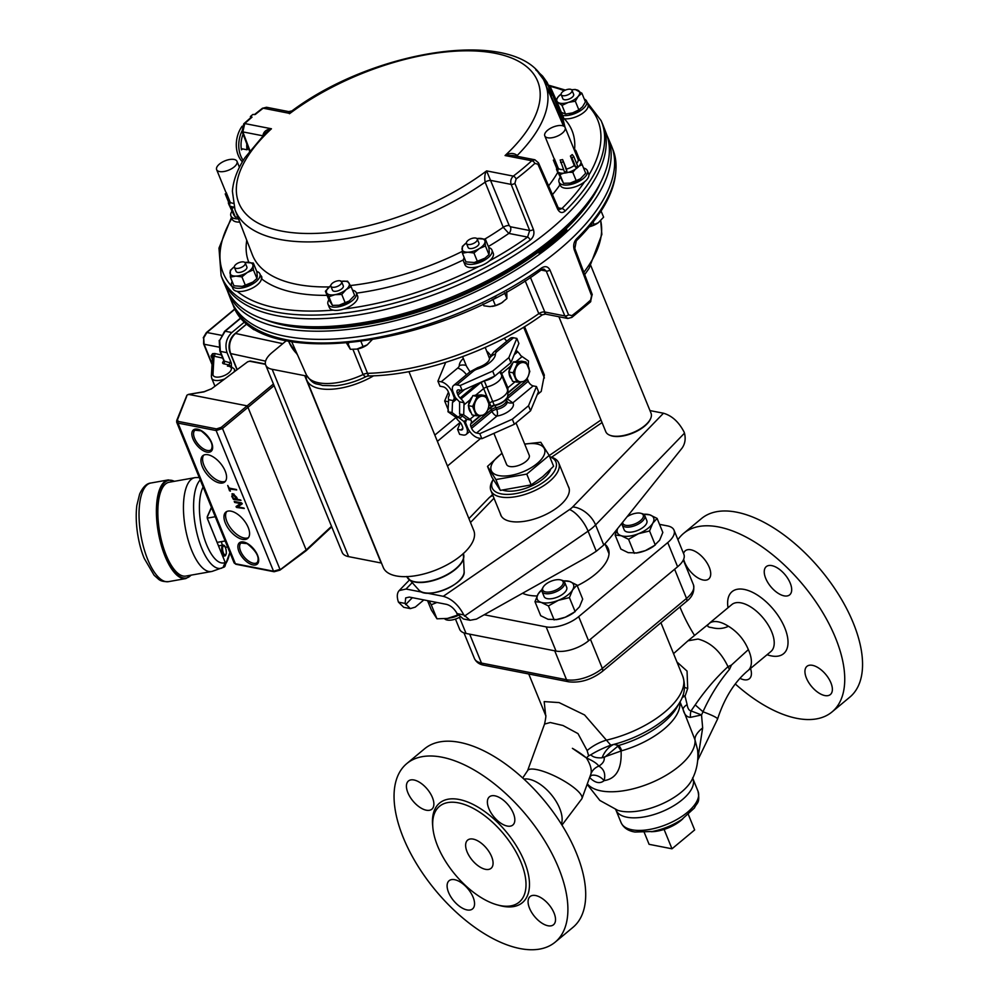 <?xml version="1.0" encoding="UTF-8"?>
<svg xmlns="http://www.w3.org/2000/svg" width="999" height="999" viewBox="0 0 999 999"><rect width="100%" height="100%" fill="white"/><g stroke="black" fill="none" stroke-linecap="round" stroke-linejoin="round"><path stroke-width="1.5" d="M564.91 127.123L550.986 95.742L548.401 86.089L538.061 72.265M556.805 109.366L555.856 108.242M550.986 95.742L564.035 126.311M565.034 127.323L562.961 119.018M551.436 95.579L549.887 88.649L547.077 82.318L542.569 76.049L535.814 69.893M563.711 118.394L557.055 101.998L563.424 117.42L563.711 118.394L562.687 119.256L548.851 85.889M560.926 94.243L558.241 96.716A12.225 5.569 157.8 0 0 558.304 102.597L562.025 105.395L568.306 102.41L575.312 101.211L578.234 96.316L581.893 93.219L575.199 89.423L571.653 89.81A12.225 5.569 157.8 0 1 578.184 90.422A12.225 5.569 157.8 0 1 578.234 96.316A12.225 5.569 157.8 0 1 568.306 102.41A12.225 5.569 157.8 0 1 558.304 102.597L557.067 102.01L550.774 87.862L549.974 88.524M222.677 553.446A5.495 2.085 79.9 0 0 224.975 555.894A5.495 2.085 79.9 0 0 225.549 555.519L226.361 553.359C226.099 548.426 225.212 545.716 223.726 545.217A5.495 2.085 79.9 0 0 223.039 545.067A5.495 2.085 79.9 0 0 222.677 553.446M221.491 541.608A5.495 2.085 79.9 0 0 222.352 545.017A5.495 2.085 79.9 0 0 222.415 545.179M223.039 545.067L218.594 545.866A5.495 2.085 79.9 0 0 218.506 545.879M199.251 477.497L195.816 477.584A47.652 18.094 79.9 0 0 194.78 477.684A47.652 18.094 79.9 0 0 191.658 550.274A47.652 18.094 79.9 0 0 211.463 571.528A47.652 18.094 79.9 0 0 212.475 571.266L223.689 567.245C225.15 566.87 225.649 565.222 225.187 562.325L207.567 519.055A1.961 0.737 -100.1 0 1 207.38 516.396L211.426 507.33M194.78 477.684L169.181 482.242A47.652 18.094 79.9 0 0 166.046 554.832A47.652 18.094 79.9 0 0 185.864 576.073L211.463 571.528M222.989 567.557L225.175 562.487A41.346 15.697 79.9 0 1 203.609 536.063A41.346 15.697 79.9 0 1 203.122 486.988M217.095 542.395L225.15 540.958M207.355 518.131L215.26 516.72M236.139 506.481L240.447 503.571L234.653 502.435L234.241 501.436L241.596 502.872L242.17 503.858L237.912 506.78L244.268 508.491L236.701 507.48L236.139 506.481M230.332 490.946L229.52 490.784L227.722 485.464L229.121 487.987L236.688 489.935L229.533 488.998L230.394 491.133M242.532 539.36A17.108 8.679 -129.7 0 0 247.715 538.411A17.108 8.679 -129.7 0 0 246.204 523.538A17.108 8.679 -129.7 0 0 231.031 511.163A17.108 8.679 -129.7 0 0 225.836 512.1A17.108 8.679 -129.7 0 0 227.347 526.985A17.108 8.679 -129.7 0 0 242.532 539.36M219.518 482.954A17.108 8.679 -129.7 0 0 224.7 482.005A17.108 8.679 -129.7 0 0 223.189 467.132A17.108 8.679 -129.7 0 0 208.004 454.757A17.108 8.679 -129.7 0 0 202.822 455.706A17.108 8.679 -129.7 0 0 204.333 470.579A17.108 8.679 -129.7 0 0 219.518 482.954M233.416 499.413L231.768 496.316L232.992 493.781L236.676 497.277L237.5 499.288L240.971 500.437L233.416 499.413L234.228 498.751L233.604 498.164M231.88 493.956L232.992 493.781M305.756 550.786L306.169 549.937L247.802 406.918L246.578 405.744L188.524 394.38L187.088 395.08L189.261 394.243M274.101 385.626L222.502 428.496L216.146 430.557L177.984 423.089L176.748 421.141M234.203 561.9L235.389 563.748L273.551 571.216L279.982 569.368L222.502 428.496L221.266 427.335L273.439 384.003M186.713 396.278L177.422 419.955A1.224 0.962 -158 0 0 176.736 420.479L176.673 422.19L234.116 562.924L235.964 564.273L274.126 571.74A1.224 0.899 101.1 0 1 273.551 571.216L216.146 430.557A1.224 0.899 101.1 0 1 216.521 428.908L221.266 427.335M211.139 389.073L247.727 361.738L211.626 388.723L203.971 391.87L188.524 394.38M306.119 550.724L331.743 526.873M234.653 502.435L235.452 501.773L241.246 502.897L240.447 503.571M242.27 503.683L237.912 506.78M243.981 508.066L237.512 506.805L236.701 507.48M237.512 506.805L236.089 506.893M232.392 495.791L231.768 496.316M232.43 495.242L232.38 493.743M240.697 500.012L234.228 498.751M233.878 494.08L232.655 494.905L233.404 494.78L232.592 496.478L233.416 498.489L236.688 499.125L233.404 494.78L234.103 494.205M229.782 488.786L229.483 488.061M236.401 489.51L230.344 488.324L229.533 488.998M203.721 455.132A17.108 8.679 -129.7 0 0 206.493 470.092A17.108 8.679 -129.7 0 0 221.141 481.605A17.108 8.679 -129.7 0 0 225.424 481.243M226.736 511.525A17.108 8.679 -129.7 0 0 229.52 526.498A17.108 8.679 -129.7 0 0 244.156 538.011A17.108 8.679 -129.7 0 0 248.451 537.649M219.693 340.484L224.563 331.343A1.961 0.987 50.3 0 1 225.125 331.231L219.693 340.484L220.342 351.386L224.313 361.114L231.331 363.161L231.381 366.621M235.065 309.066L206.893 332.505L203.709 337.887L204.108 344.255L212.075 363.798M235.277 333.778L235.439 333.441C229.832 339.061 228.234 345.779 230.657 353.596L237.175 369.568M235.165 371.054L234.328 369.018L228.846 364.91A1.961 1.449 102.1 0 0 229.508 362.225M212.587 353.683L214.698 353.496A1.961 1.461 -77.4 0 1 214.023 356.181L211.026 355.969L212.587 353.683A1.961 1.698 -121.7 0 1 212.887 355.719A2.448 2.123 3.3 0 0 212.475 356.78L211.376 376.223A2.448 2.123 3.3 0 1 212.987 374.35A9.778 4.458 -22.2 0 0 226.348 374.538A9.778 4.458 -22.2 0 0 227.422 366.096L228.846 364.91L223.651 363.798A1.961 1.449 102.1 0 0 224.313 361.114A1.961 0.887 -22.2 0 1 223.826 360.776L219.855 351.061A1.961 0.887 -22.2 0 0 220.342 351.386L227.06 352.684C224.663 344.88 226.249 338.162 231.843 332.53L245.017 321.578M230.419 365.984L227.422 366.096M231.331 363.161L227.06 352.684M234.653 334.028A3.621 1.836 -129.7 0 0 234.603 333.978A13.711 10.027 101.1 0 0 230.132 352.834L237.013 369.692M234.603 333.978L247.215 323.489M286.351 340.684L271.978 352.635A24.438 11.126 -22.2 0 0 265.709 365.072A24.438 11.126 -22.2 0 0 272.153 369.293L304.695 375.661A4.883 2.223 157.8 0 1 305.981 376.511A4.883 2.223 157.8 0 1 306.056 376.835A48.876 22.265 -22.2 0 0 306.805 380.119A48.876 22.265 -22.2 0 0 373.601 375.811M455.956 417.52L434.827 435.089M524.587 326.648L544.355 375.1L541.221 391.433L537.2 394.767M447.452 466.034L480.631 438.449M437.387 441.358L460.189 422.39M306.805 380.119L383.266 567.457A48.876 22.265 -22.2 0 0 436.925 569.605A48.876 22.265 -22.2 0 0 473.776 530.519L408.928 371.628M265.709 365.072L342.17 552.41A24.438 11.126 -22.2 0 0 348.601 556.63L381.156 562.999A4.883 2.223 157.8 0 1 381.481 563.086M583.578 168.069A15.272 6.956 157.8 0 1 587.35 170.654A15.272 6.956 157.8 0 1 579.944 180.856A15.272 6.956 157.8 0 1 563.086 184.84A15.272 6.956 157.8 0 1 559.065 182.205A15.272 6.956 157.8 0 1 559.952 177.71M579.12 166.109L582.155 164.573L585.701 173.239L580.357 178.833A12.225 5.569 157.8 0 1 580.319 178.858A12.225 5.569 157.8 0 1 570.292 183.054A12.225 5.569 157.8 0 1 569.83 183.129A12.225 5.569 157.8 0 1 569.83 183.142L563.498 183.304L557.342 171.328M587.35 170.654L588.673 173.876A15.272 6.956 157.8 0 1 588.911 174.987A15.272 6.956 157.8 0 1 584.565 181.806A15.272 6.956 157.8 0 1 564.41 188.062A15.272 6.956 157.8 0 1 560.389 185.427L559.065 182.205M558.853 115.21L558.916 114.311A15.884 7.23 -22.2 0 0 558.891 115.31M559.627 183.579A15.884 7.23 -22.2 0 0 559.677 185.252A174.5 79.483 157.8 0 1 552.459 194.643M584.278 99.063A15.272 6.956 157.8 0 1 586.663 101.224L587.974 104.445A15.272 6.956 157.8 0 1 588.211 105.807A15.272 6.956 157.8 0 1 579.133 115.422A15.272 6.956 157.8 0 1 563.486 118.581M488.786 247.565A15.272 6.956 157.8 0 1 491.933 250A15.272 6.956 157.8 0 1 477.872 263.137A15.272 6.956 157.8 0 1 463.648 261.538A15.272 6.956 157.8 0 1 464.198 257.605M485.364 239.161L476.973 238.574A12.225 5.569 157.8 0 1 479.22 238.374A12.225 5.569 157.8 0 1 485.027 241.658L485.364 239.161L488.898 247.839L489.298 252.135L488.973 254.645L484.952 258.167A12.225 5.569 157.8 0 1 484.902 258.192A12.225 5.569 157.8 0 1 483.603 259.053A12.225 5.569 157.8 0 1 474.413 262.475A12.225 5.569 157.8 0 1 474.338 262.487M491.933 250L493.256 253.222A15.272 6.956 157.8 0 1 489.51 260.839A15.272 6.956 157.8 0 1 478.933 266.433A15.272 6.956 157.8 0 1 464.972 264.76L463.648 261.538M586.663 101.224A15.272 6.956 157.8 0 1 586.9 102.46A15.272 6.956 157.8 0 1 578.321 111.938A15.272 6.956 157.8 0 1 562.762 115.472M579.832 109.266A12.225 5.569 157.8 0 1 579.62 109.415A12.225 5.569 157.8 0 1 572.577 112.887A12.225 5.569 157.8 0 1 569.143 113.699A12.225 5.569 157.8 0 1 569.005 113.711M238.499 218.843A15.272 6.956 157.8 0 1 234.952 218.631A15.272 6.956 157.8 0 1 230.931 215.996A15.272 6.956 157.8 0 1 231.805 211.501M239.735 222.078A15.272 6.956 157.8 0 1 232.243 219.218L230.931 215.996M261.775 276.835A15.884 7.23 -22.2 0 0 260.477 275.274M256.755 271.466A15.272 6.956 157.8 0 1 259.902 273.888L261.226 277.11A15.272 6.956 157.8 0 1 253.921 287.237A15.272 6.956 157.8 0 1 237.15 291.333A15.272 6.956 157.8 0 1 232.942 288.661L231.618 285.427A15.272 6.956 157.8 0 1 231.381 284.191A15.272 6.956 157.8 0 1 232.168 281.493M352.535 290.16A15.272 6.956 157.8 0 1 356.306 292.757L357.617 295.979A15.272 6.956 157.8 0 1 343.806 309.028A15.272 6.956 157.8 0 1 333.179 310.127A15.272 6.956 157.8 0 1 329.333 307.517L328.022 304.295A15.272 6.956 157.8 0 1 328.896 299.812M259.902 273.888A15.272 6.956 157.8 0 1 248.389 286.101A15.272 6.956 157.8 0 1 231.618 285.427M253.334 263.062L244.905 262.475A12.225 5.569 157.8 0 1 247.19 262.275A12.225 5.569 157.8 0 1 252.997 265.559L253.334 263.062L256.868 271.728L257.267 276.036L256.943 278.534L252.872 282.093A12.225 5.569 157.8 0 1 252.872 282.093A12.225 5.569 157.8 0 1 251.573 282.954A12.225 5.569 157.8 0 1 242.382 286.363A12.225 5.569 157.8 0 1 242.307 286.376M356.306 292.757A15.272 6.956 157.8 0 1 348.901 302.947A15.272 6.956 157.8 0 1 332.043 306.943A15.272 6.956 157.8 0 1 328.022 304.295M341.296 281.343A12.225 5.569 157.8 0 1 348.988 283.017A12.225 5.569 157.8 0 1 346.066 289.648L351.111 286.663L354.645 295.342L349.3 300.924A12.225 5.569 157.8 0 1 349.275 300.949A12.225 5.569 157.8 0 1 339.235 305.157A12.225 5.569 157.8 0 1 338.786 305.232L332.442 305.394L328.946 299.912L325.399 291.233L326.785 293.082A12.225 5.569 157.8 0 1 329.707 286.451A12.225 5.569 157.8 0 1 330.756 285.639L325.399 291.233M459.727 617.182A11.613 5.282 157.8 0 1 444.68 618.831M458.129 615.372A11.176 5.095 157.8 0 1 450.499 617.844M237.862 217.195L235.352 217.095L233.966 215.247L229.208 205.12M228.684 202.41L228.721 203.384M230.594 206.269L231.818 208.416L234.166 207.392M228.309 202.934L228.759 204.021M231.818 208.416L235.352 217.095M334.965 294.68A12.225 5.569 157.8 0 1 326.785 293.082L328.908 296.728L334.965 294.68L341.758 294.443L346.066 289.648A12.225 5.569 157.8 0 1 334.965 294.68M330.844 286.226L332.492 290.259A5.832 2.66 -22.2 0 0 334.028 291.258A5.832 2.66 -22.2 0 0 340.459 289.735A5.832 2.66 -22.2 0 0 343.294 285.851L341.646 281.818A5.832 2.66 157.8 0 1 338.811 285.714A5.832 2.66 157.8 0 1 332.38 287.237A5.832 2.66 157.8 0 1 330.844 286.226A5.832 2.66 157.8 0 1 333.678 282.33A5.832 2.66 157.8 0 1 340.11 280.806A5.832 2.66 157.8 0 1 341.646 281.818M349.275 300.949L339.235 305.157M351.111 286.663L347.602 281.181L340.809 281.418M341.758 294.443L345.304 303.109M328.908 296.728L332.442 305.394M580.319 178.858L570.292 183.054M556.83 168.619L556.855 169.593M558.741 172.465L559.952 174.625L563.498 173.202M568.518 172.29L572.802 172.34L575.374 169.193M582.155 164.573L581.006 162.525M556.455 169.143L556.893 170.23M559.952 174.625L563.498 183.304M572.802 172.34L576.348 181.019M229.982 272.814A12.225 5.569 157.8 0 1 234.353 266.783L230.319 270.317L230.382 277.11L235.789 276.099A12.225 5.569 157.8 0 1 229.982 272.814M247.29 272.477A12.225 5.569 157.8 0 1 235.789 276.099L241.92 276.885L247.29 272.477L253.396 269.855L252.997 265.559A12.225 5.569 157.8 0 1 247.29 272.477M236.001 270.916A5.832 2.66 -22.2 0 0 236.089 271.391A5.832 2.66 -22.2 0 0 242.495 271.641A5.832 2.66 -22.2 0 0 246.89 266.983L245.242 262.949A5.832 2.66 157.8 0 1 245.342 263.424A5.832 2.66 157.8 0 1 240.359 267.807A5.832 2.66 157.8 0 1 234.453 267.357A5.832 2.66 157.8 0 1 234.353 266.883A5.832 2.66 157.8 0 1 239.323 262.512A5.832 2.66 157.8 0 1 245.242 262.949M252.922 282.055L242.245 286.388L233.928 285.789L230.382 277.11M253.396 269.855L256.943 278.534M241.92 276.885L245.467 285.564M556.156 99.9L558.241 96.716A12.225 5.569 157.8 0 1 561.113 94.106L560.764 94.356M561.201 94.693L562.837 98.714A5.832 2.66 -22.2 0 0 568.756 99.163A5.832 2.66 -22.2 0 0 573.738 94.78A5.832 2.66 -22.2 0 0 573.638 94.306L572.002 90.285A5.832 2.66 157.8 0 1 572.09 90.759A5.832 2.66 157.8 0 1 567.12 95.13A5.832 2.66 157.8 0 1 561.201 94.693A5.832 2.66 157.8 0 1 561.101 94.218A5.832 2.66 157.8 0 1 566.083 89.835A5.832 2.66 157.8 0 1 572.002 90.285M581.893 93.219L585.439 101.898L582.517 106.793L578.858 109.89L572.577 112.887L565.559 114.073L561.5 112.388M562.025 105.395L565.559 114.073M575.312 101.211L578.858 109.89M462.013 248.913A12.225 5.569 157.8 0 1 466.383 242.882L462.35 246.416L462.412 253.222L467.819 252.21A12.225 5.569 157.8 0 1 462.013 248.913M479.32 248.576A12.225 5.569 157.8 0 1 467.819 252.21L473.951 252.997L479.32 248.576L485.427 245.966L485.027 241.658A12.225 5.569 157.8 0 1 479.32 248.576M466.471 243.469L468.119 247.49A5.832 2.66 -22.2 0 0 473.551 248.102A5.832 2.66 -22.2 0 0 478.921 243.082L477.272 239.061A5.832 2.66 157.8 0 1 471.903 244.081A5.832 2.66 157.8 0 1 466.471 243.469A5.832 2.66 157.8 0 1 471.853 238.449A5.832 2.66 157.8 0 1 477.272 239.061M484.902 258.192L474.275 262.5L465.959 261.9L462.412 253.222M485.427 245.966L488.973 254.645M473.951 252.997L477.497 261.676M556.942 168.918L556.93 168.993A12.825 5.844 -22.2 0 0 560.439 173.027A12.825 5.844 -22.2 0 0 576.123 168.694A12.825 5.844 -22.2 0 0 579.632 159.728L579.57 159.69M562.25 125.649A11.001 5.007 -22.2 0 0 550.112 128.521A11.001 5.007 -22.2 0 0 544.78 135.864A11.001 5.007 -22.2 0 0 556.855 136.351A11.001 5.007 -22.2 0 0 565.147 127.56A11.001 5.007 -22.2 0 0 562.25 125.649M553.458 160.364L557.217 169.555A12.225 5.569 -22.2 0 0 557.267 169.705A12.225 5.569 -22.2 0 0 557.879 170.604L558.291 168.356L554.42 158.878A11.001 5.007 157.8 0 1 553.821 158.029A11.001 5.007 157.8 0 1 553.758 157.842M558.291 168.356A11.001 5.007 -22.2 0 0 560.576 169.393A11.001 5.007 -22.2 0 0 563.486 169.53M566.483 169.043L562.612 159.578A11.001 5.007 157.8 0 1 560.177 160.002L564.46 171.89A12.225 5.569 -22.2 0 0 566.895 171.453L566.483 169.043A11.001 5.007 -22.2 0 0 574.288 165.509L575.824 167.407A12.225 5.569 -22.2 0 0 577.597 165.934L573.738 156.468A12.225 5.569 157.8 0 1 571.952 157.942L575.824 167.407M573.738 156.468L572.202 154.558A11.001 5.007 157.8 0 1 570.417 156.031L574.288 165.509M576.598 163.474A11.001 5.007 -22.2 0 0 578.121 159.365L579.944 160.602A12.225 5.569 -22.2 0 0 579.895 160.464A12.225 5.569 -22.2 0 0 579.832 160.327M565.147 127.56L574.188 149.713A11.001 5.007 157.8 0 1 574.25 149.9L578.121 159.365M575.412 150.087A12.225 5.569 157.8 0 1 576.023 150.999A12.225 5.569 157.8 0 1 576.086 151.136L579.944 160.602M576.086 151.136L574.25 149.9M571.952 157.942L570.417 156.031M562.612 159.578L566.895 171.453M563.036 161.988A12.225 5.569 157.8 0 1 560.589 162.425M554.42 158.878L554.02 161.139L557.879 170.604M554.02 161.139A12.225 5.569 157.8 0 1 553.396 160.227A12.225 5.569 157.8 0 1 553.346 160.09M228.808 202.71L228.796 202.785A12.825 5.844 -22.2 0 0 232.292 206.818A12.825 5.844 -22.2 0 0 234.041 207.005M219.53 171.553A11.001 5.007 -22.2 0 0 231.668 168.681A11.001 5.007 -22.2 0 0 237 161.351A11.001 5.007 -22.2 0 0 224.925 160.864A11.001 5.007 -22.2 0 0 216.633 169.655A11.001 5.007 -22.2 0 0 219.53 171.553M225.612 191.633A11.001 5.007 157.8 0 0 225.687 191.82A11.001 5.007 157.8 0 0 226.286 192.67L230.145 202.148A11.001 5.007 -22.2 0 0 232.442 203.184A11.001 5.007 -22.2 0 0 233.104 203.284M225.324 194.156L229.071 203.346A12.225 5.569 -22.2 0 0 229.133 203.496A12.225 5.569 -22.2 0 0 229.745 204.395L230.145 202.148M226.286 192.67L225.874 194.93L229.745 204.395M225.874 194.93A12.225 5.569 157.8 0 1 225.262 194.018A12.225 5.569 157.8 0 1 225.212 193.881M432.155 601.548A19.555 8.904 -22.2 0 0 433.191 601.748M457.892 614.997L447.115 618.543A19.555 8.904 -22.2 0 0 447.852 618.418A19.555 8.904 -22.2 0 0 457.979 615.134M447.852 618.418L436.975 618.806L431.368 610.027L427.547 600.649M429.083 600.948L431.243 604.77L436.913 602.484M457.542 615.147L456.343 612.212M436.975 618.806L431.243 604.77M242.395 161.826A24.438 17.87 -78.9 0 1 238.262 155.382A24.438 17.87 -78.9 0 1 242.133 126.199M243.244 160.414A24.438 17.87 -78.9 0 1 240.722 155.869A24.438 17.87 -78.9 0 1 241.97 131.094M242.595 148.913L241.471 149.838L242.095 148.814L247.003 149.775A21.379 15.634 -78.9 0 1 246.815 143.968M242.095 148.814L241.471 149.838A21.379 15.634 -78.9 0 1 243.119 134.141M247.003 149.775L248.539 148.501M558.878 316.733L605.781 431.68A24.438 11.126 -22.2 0 0 609.69 435.177A24.438 11.126 -22.2 0 0 612.225 435.901A24.438 11.126 -22.2 0 0 634.515 431.93A24.438 11.126 -22.2 0 0 650.686 418.444A24.438 11.126 -22.2 0 0 651.036 413.211L590.809 265.622M650.524 418.793A23.826 10.852 157.8 0 1 650.386 419.143A23.826 10.852 157.8 0 1 634.615 432.292A23.826 10.852 157.8 0 1 612.874 436.176A23.826 10.852 157.8 0 1 610.401 435.464A23.826 10.852 157.8 0 1 610.052 435.314M427.847 593.106A24.575 11.189 -22.2 0 0 459.852 580.032M422.352 592.22L406.031 589.023L399.163 590.596C396.953 593.081 396.715 596.927 398.451 602.135L405.119 603.433L405.681 597.914L409.315 597.077L446.578 604.37C450.774 605.556 454.295 608.628 457.142 613.623L463.811 614.922C458.541 604.957 451.698 598.763 443.281 596.316L426.823 593.094M649.962 410.589L663.473 413.224C671.89 415.671 678.733 421.878 683.99 431.843L684.49 433.166L595.579 524.937L603.783 545.029L596.278 551.261L588.086 531.168A35.44 16.134 -22.2 0 0 595.579 524.937A20.779 12.837 44.1 0 0 572.677 506.955A14.66 6.681 157.8 0 1 569.567 509.54L443.281 596.316M568.156 486.051A36.738 16.733 157.8 0 1 568.768 487.25A36.738 16.733 157.8 0 1 559.34 505.944A36.738 16.733 157.8 0 1 524.587 521.291A36.738 16.733 157.8 0 1 500.736 515.009A36.738 16.733 157.8 0 1 500.337 513.736M463.811 614.922L470.029 620.279L476.448 619.105L582.23 559.802A250.749 201.361 111.4 0 0 596.278 551.261M684.49 433.166C685.876 438.861 685.052 443.868 682.005 448.189L613.274 533.99A250.749 160.702 -86.9 0 1 603.783 545.029M405.119 603.433L410.352 608.603L403.721 607.305L398.451 602.135M470.029 620.279L463.399 618.98L457.142 613.623M410.352 608.603L415.259 607.13L423.838 599.924M607.604 136.813L611.051 144.805A205.282 93.506 157.8 0 1 611.688 146.353A205.282 93.506 157.8 0 1 558.703 250.025A205.282 93.506 157.8 0 1 365.322 335.676A205.282 93.506 157.8 0 1 231.556 301.473A205.282 93.506 157.8 0 1 230.931 299.925L227.797 291.808A205.12 93.419 -22.2 0 0 453.321 301.573A205.12 93.419 -22.2 0 0 607.604 136.813A205.12 93.419 -22.2 0 0 606.967 135.389M613.111 150.05C622.065 177.085 609.777 207.355 576.273 240.871L574.837 248.476L592.17 294.38L590.471 301.935A2.935 1.636 -132.3 0 0 590.609 300.075L591.57 295.704L574.238 249.8C573.076 245.617 573.801 242.008 576.423 238.998A205.207 93.469 -22.2 0 0 613.111 150.05L611.688 146.353M541.62 267.932A2.935 1.199 54.5 0 1 541.608 269.693C436.451 348.064 255.806 371.291 233.129 305.107A205.207 93.469 -22.2 0 0 541.62 267.932C545.254 265.746 548.026 266.433 549.949 269.992L568.568 314.822L571.89 315.647A204.058 92.944 -22.2 0 0 581.58 307.929A204.058 92.944 -22.2 0 0 590.609 300.075M576.273 240.871A2.935 1.748 -134.6 0 0 576.423 238.998M227.26 290.347A205.12 93.419 -22.2 0 0 227.797 291.808M565.996 228.971A200.399 91.271 -22.2 0 0 600.474 182.805M284.403 324.375A200.399 91.271 -22.2 0 0 537.25 251.623L538.898 251.948A202.847 92.383 -22.2 0 0 566.421 229.058L564.772 228.734A200.399 91.271 -22.2 0 0 589.959 199.675M284.44 324.388A200.399 91.271 -22.2 0 0 551.735 240.322A200.399 91.271 -22.2 0 0 589.934 199.713M483.116 303.958L483.878 305.806L490.01 306.593L495.417 305.582L501.523 302.972A12.225 5.569 157.8 0 1 492.332 306.381A12.225 5.569 157.8 0 1 492.257 306.393M249.338 325.162L250.037 326.86L253.746 329.658L257.767 330.594M346.603 343.194L350.374 349.313L357.167 349.076A12.225 5.569 157.8 0 1 356.705 349.151L367.232 344.842L372.565 339.26M603.296 125.799L606.43 133.928A205.12 93.419 157.8 0 1 451.511 297.14A205.12 93.419 157.8 0 1 226.623 288.923L223.177 280.931A205.282 93.506 -22.2 0 0 356.943 315.122A205.282 93.506 -22.2 0 0 550.324 229.483A205.282 93.506 -22.2 0 0 603.296 125.799A205.282 93.506 -22.2 0 0 602.672 124.251L601.098 120.617A205.207 93.469 157.8 0 1 565.047 211.114C562.15 213.449 559.702 212.824 557.692 209.241L537.899 164.186L534.84 163.411A204.058 92.944 157.8 0 1 525.811 171.266A204.058 92.944 157.8 0 1 516.121 178.983L514.897 183.304L533.404 229.445C534.652 233.641 533.603 237.175 530.244 240.047A205.207 93.469 157.8 0 1 221.116 275.687L222.54 279.383A205.282 93.506 -22.2 0 0 223.177 280.931M489.51 260.839A202.273 92.133 -22.2 0 0 527.572 237.088A2.935 1.199 54.5 0 1 530.244 240.047M262.874 135.814C263.436 131.731 266.296 129.383 271.453 128.771L265.996 132.517L245.017 157.58C237.487 169.106 233.279 180.32 232.392 191.221L234.99 209.74L252.272 254.595A168.394 76.698 -22.2 0 0 329.171 286.925M533.404 229.445A2.935 1.274 -21.9 0 1 529.682 230.532L527.572 237.088L508.816 233.416L503.234 227.26L485.139 182.155C484.34 177.285 484.84 173.526 486.613 170.891L509.215 225.599L510.427 226.761L529.682 230.532L511.163 184.403C510.202 181.169 510.926 178.409 513.324 176.111A2.935 1.336 52.6 0 1 516.121 178.983M327.085 295.342A174.5 79.483 157.8 0 1 261.938 279.108L261.726 276.723L260.327 274.925M250.899 117.695A2.935 1.486 50.3 0 1 251.149 117.333L243.756 123.801A2.935 1.636 47.7 0 1 244.743 123.551L271.453 128.771A161.351 73.489 -22.2 0 0 281.368 231.031A161.351 73.489 -22.2 0 0 486.613 170.891L513.324 176.111A201.124 91.608 -22.2 0 0 531.78 160.764L534.915 159.79L512.724 155.444L505.069 155.544C509.752 152.81 513.811 152.785 517.22 155.469L517.632 156.406M516.645 156.219A4.883 2.21 156.3 0 1 517.22 155.469A167.457 76.274 157.8 0 0 545.054 83.204C523.788 26.136 377.048 47.278 291.945 110.901L289.897 113.436C288.536 110.901 288.374 111.001 289.423 113.736M484.89 239.048A168.394 76.698 -22.2 0 0 503.234 227.26A4.883 2.123 158.2 0 1 509.215 225.599M488.361 246.503A174.5 79.483 157.8 0 0 508.816 233.416A4.883 3.571 101.1 0 0 510.427 226.761M234.99 209.74A167.457 76.274 157.8 0 0 485.139 182.155A4.883 2.123 158.2 0 1 491.146 180.482L511.163 184.403A2.935 1.274 -21.9 0 0 514.897 183.304M559.565 183.429L559.677 185.252M559.54 116.808L560.264 117.47M563.136 118.869L564.647 119.143A174.5 79.483 157.8 0 1 574.575 149.525M291.945 110.901L288.711 111.601L266.521 107.268L263.199 108.204A201.124 91.608 -22.2 0 0 255.282 114.473L252.822 114.485A204.058 92.944 -22.2 0 0 250.549 116.384L252.035 117.158A201.124 91.608 -22.2 0 0 244.743 123.551L242.844 131.893L249.912 150.612M251.149 117.333A2.935 1.486 50.3 0 1 252.035 117.158M534.915 159.79L538.473 162.8A2.935 1.324 156.3 0 1 537.899 164.186M538.473 162.8L558.266 207.867L559.677 209.403L561.875 208.566A202.273 92.133 -22.2 0 0 584.565 181.806M254.395 114.623L262.4 108.292A2.935 1.336 52.6 0 1 263.199 108.204L289.897 113.436A161.351 73.489 -22.2 0 1 495.154 53.284A161.351 73.489 -22.2 0 1 505.069 155.544L531.78 160.764A2.935 1.636 47.7 0 1 534.84 163.411M565.047 211.114A2.935 1.748 -134.6 0 0 561.875 208.566L558.266 207.854A2.935 1.324 156.3 0 1 557.692 209.241M598.251 222.752A12.225 5.569 157.8 0 1 598.239 222.765A12.225 5.569 157.8 0 1 589.385 226.736M367.232 344.842L367.195 344.867A12.225 5.569 157.8 0 1 367.195 344.867A12.225 5.569 157.8 0 1 357.167 349.076M502.822 302.11L502.872 302.073A12.225 5.569 157.8 0 1 502.822 302.11A12.225 5.569 157.8 0 1 501.523 302.972L506.893 298.551L506.793 291.671M588.211 226.973L598.276 222.74L603.621 217.158L601.073 211.039M593.119 222.128L594.268 224.925M361.001 341.583L363.224 347.028M348.851 342.982L347.864 343.156L350.374 349.313M256.393 329.82L256.731 330.657M504.582 292.894L506.893 298.551M496.391 297.302L492.907 299.438L495.417 305.582M492.907 299.438L492.232 299.45M265.085 319.68A200.399 91.271 -22.2 0 0 537.662 252.635L537.25 251.623M537.662 252.635L539.31 252.959L538.898 251.948M539.31 252.959A202.847 92.383 -22.2 0 0 566.833 230.07L566.421 229.058M530.407 277.36L544.805 312A4.883 2.323 -22.6 0 0 538.811 313.661L525.137 280.756M590.471 301.935L571.828 317.432L567.707 318.469L564.835 315.921L546.228 271.079L543.856 269.031L541.608 269.693M357.692 348.963L367.557 373.401C368.793 376.261 368.881 376.773 367.844 374.925M542.295 314.835C494.13 350.112 422.44 375.387 368.544 375.961L365.072 376.698L363.049 374.475A6.106 2.922 158.1 0 1 367.532 373.351A167.457 76.274 -22.2 0 0 538.811 313.661L542.295 314.835L545.516 314.123L567.707 318.469M568.568 314.822A2.935 1.399 -22.5 0 1 564.835 315.921L544.805 312C545.866 314.735 545.704 314.835 544.33 312.3M571.828 317.432A2.935 1.336 -127.4 0 0 571.89 315.647M487.5 466.408L491.908 477.222L500.324 490.397L531.168 484.902L542.794 476.585L553.608 466.258L549.188 455.432L526.76 474.088L495.904 479.57L487.5 466.408L501.985 453.171M549.188 455.432L540.784 442.27L524.662 444.056M502.097 453.434A28.721 13.074 -22.2 0 0 498.663 456.019A28.721 13.074 -22.2 0 0 498.851 475.599A28.721 13.074 -22.2 0 0 537.1 463.548A28.721 13.074 -22.2 0 0 543.956 447.952A28.721 13.074 -22.2 0 0 524.725 444.205M550.574 469.418A28.721 13.074 157.8 0 1 543.281 478.696A28.721 13.074 157.8 0 1 502.984 490.222M500.324 490.397L495.904 479.57M531.168 484.902L526.76 474.088M516.021 422.889L529.195 455.169A12.225 5.569 157.8 0 1 523.264 463.324A12.225 5.569 157.8 0 1 509.79 466.508A12.225 5.569 157.8 0 1 506.568 464.398L493.893 433.354M493.219 479.433L492.457 480.756A36.626 16.683 -22.2 0 0 490.909 490.596A36.626 16.683 -22.2 0 0 514.672 496.865A36.626 16.683 -22.2 0 0 549.325 481.555A36.626 16.683 -22.2 0 0 558.716 462.924A36.626 16.683 -22.2 0 0 550.724 456.968L549.7 456.693M493.231 479.458A34.416 15.672 -22.2 0 0 507.217 494.418A34.416 15.672 -22.2 0 0 547.09 479.445A34.416 15.672 -22.2 0 0 549.725 456.755M497.115 351.423A11.001 5.582 -129.7 0 0 493.793 352.035L510.227 338.361A11.001 5.582 -129.7 0 1 513.561 337.762L497.115 351.423A6.106 2.785 157.8 0 0 495.454 354.008A19.555 8.904 157.8 0 1 477.322 369.081A11.001 1.636 -107.8 0 1 477.672 367.669C482.692 365.946 486.288 363.786 488.474 361.188A12.225 5.569 -22.2 0 0 489.498 358.454L485.227 347.427M462.599 356.655L466.558 366.371L469.992 371.815L453.558 385.489A11.001 5.582 50.3 0 1 456.893 384.877L460.164 385.514L492.669 371.091L494.717 376.123L462.212 390.547L458.941 389.91A4.883 2.485 -129.7 0 0 457.467 390.184A4.883 2.485 -129.7 0 0 457.317 393.294L458.004 394.98A4.883 2.485 -129.7 0 0 460.127 398.014L461.076 398.926A8.554 4.346 50.3 0 1 464.048 402.722L463.698 414.835L471.166 420.167A8.554 4.346 50.3 0 1 471.041 423.351L470.729 424.001A4.883 2.485 -129.7 0 0 470.929 426.66L471.615 428.346A4.883 2.485 -129.7 0 0 476.535 433.017L479.807 433.653L512.312 419.23L514.373 424.263L530.556 410.801L538.523 391.583L536.475 386.538L533.204 385.901A4.883 2.485 50.3 0 1 528.284 381.231L527.597 379.545A4.883 2.485 50.3 0 1 527.235 378.234M506.518 398.326L512.799 402.859C509.74 403.346 507.792 402.897 506.968 401.523L506.218 398.913M460.352 422.577L457.567 429.308L460.839 429.945A4.883 2.485 -129.7 0 0 462.312 429.67A4.883 2.485 -129.7 0 0 462.462 426.561L461.775 424.875A4.883 2.485 -129.7 0 0 459.652 421.84L458.691 420.929A8.554 4.346 50.3 0 1 455.731 417.145L447.989 411.763L448.613 399.7A8.554 4.346 50.3 0 1 448.726 396.516L449.051 395.854A4.883 2.485 -129.7 0 0 448.838 393.194L448.151 391.508A4.883 2.485 -129.7 0 0 443.244 386.838L439.972 386.201L437.912 381.156L445.679 362.412M514.373 424.263L481.868 438.698L478.596 438.049A11.001 5.582 50.3 0 1 467.532 427.547L465.484 422.527L466.67 419.28L459.602 414.036L459.602 401.948L455.282 397.515L453.221 392.495A11.001 5.582 50.3 0 1 453.558 385.489M477.709 395.142L477.797 395.154A9.778 7.155 101.1 0 0 477.709 395.142A9.778 7.155 101.1 0 0 475.761 395.129A9.778 7.155 101.1 0 0 474.637 395.429M472.24 396.94A9.778 7.155 101.1 0 0 470.017 399.9A9.778 7.155 101.1 0 0 468.606 404.895M468.581 406.368A9.778 7.155 101.1 0 0 471.266 412.937M518.194 361.488L518.281 361.501A9.778 7.155 101.1 0 0 518.194 361.488A9.778 7.155 101.1 0 0 516.233 361.463A9.778 7.155 101.1 0 0 515.109 361.775M528.246 366.183L528.459 360.976L520.716 355.594A8.554 4.346 -129.7 0 0 517.744 351.81L516.795 350.899A4.883 2.485 50.3 0 1 516.096 350.162M512.712 363.286A9.778 7.155 101.1 0 0 510.489 366.246A9.778 7.155 101.1 0 0 509.09 371.241M509.053 372.714A9.778 7.155 101.1 0 0 511.738 379.283M466.67 419.28L471.166 420.167M492.669 371.091L508.853 357.63L516.833 338.399L518.881 343.431L510.914 362.662L494.717 376.123M500.611 371.228L507.892 387.762L508.004 391.608M513.561 337.762L516.833 338.399M508.853 357.63L510.914 362.662M481.068 382.192L481.106 382.28A4.883 1.823 -25.8 0 0 484.278 380.844L494.243 405.269A4.883 4.733 -8.3 0 0 491.071 406.693L481.106 382.28L461.076 398.926M536.475 386.538L528.508 405.769L512.312 419.23M528.508 405.769L530.556 410.801M460.164 385.514L462.212 390.547M459.552 401.835L464.048 402.722M481.868 438.698L479.807 433.653M459.602 414.036L463.698 414.835M475.761 395.129L483.416 388.761A4.883 2.223 -22.2 0 1 487.312 386.863A13.437 6.119 -22.2 0 0 501.486 374.8A13.437 6.119 -22.2 0 0 501.386 374.588L499.637 372.04M489.011 403.446L489.31 403.209A4.883 2.223 -22.2 0 1 493.206 401.311A13.437 6.119 -22.2 0 0 507.38 389.248C508.191 394.867 507.942 397.827 506.63 398.126A10.939 4.983 -22.2 0 1 494.243 405.269L487.787 409.815M487.649 410.139A9.778 7.155 101.1 0 0 488.036 400.474A9.778 7.155 101.1 0 0 481.955 396.178A9.778 7.155 101.1 0 0 475.474 401.573A9.778 7.155 101.1 0 0 475.087 411.238A9.778 7.155 101.1 0 0 481.168 415.522A9.778 7.155 101.1 0 0 487.649 410.139L484.777 415.047L476.398 415.771L472.602 406.468L477.185 396.441L485.551 395.704L489.348 405.007L487.649 410.139M477.185 396.441L472.852 395.592L481.231 394.855L485.551 395.704M472.852 395.592L468.281 405.631L472.602 406.468M468.281 405.631L472.077 414.935L476.398 415.771M528.121 376.486A9.778 7.155 101.1 0 0 528.508 366.808A9.778 7.155 101.1 0 0 522.427 362.525A9.778 7.155 101.1 0 0 515.946 367.919A9.778 7.155 101.1 0 0 515.559 377.585A9.778 7.155 101.1 0 0 521.64 381.868A9.778 7.155 101.1 0 0 528.121 376.486L525.249 381.393L516.87 382.118L513.074 372.814L517.657 362.774L526.023 362.05L529.832 371.353L528.121 376.486M517.657 362.774L513.336 361.938L521.703 361.201L526.023 362.05M513.336 361.938L508.753 371.965L513.074 372.814M508.753 371.965L512.549 381.281L516.87 382.118M437.912 381.156L441.183 381.805A11.001 5.582 50.3 0 1 452.247 392.307L454.345 397.989L452.485 402.547L452.085 412.562L463.973 421.578L466.545 427.36A11.001 5.582 50.3 0 1 466.221 434.378A11.001 5.582 50.3 0 1 462.887 434.977L459.615 434.34L457.567 429.308M506.705 341.283A11.001 5.582 -129.7 0 0 504.07 338.299M453.109 400.574L448.613 399.7M460.227 418.019L455.731 417.145M452.085 412.562L447.989 411.763M448.389 401.735L444.655 400.999L448.426 392.157M448.451 410.302L444.655 400.999M572.402 748.326L586.388 757.916L572.402 748.326A30.544 8.054 -151.9 0 1 586.351 757.941M545.479 714.36C544.905 716.046 547.202 711.837 544.542 724.075L527.522 770.866A30.544 7.73 27.4 0 1 527.622 770.629A30.544 7.73 27.4 0 1 536.575 769.567A30.544 7.73 27.4 0 1 575.199 788.673A30.544 7.73 27.4 0 1 581.98 798.488A30.544 7.73 27.4 0 1 581.88 798.725L561.962 825.112M589.585 777.597L589.997 777.871C595.329 783.054 600.037 783.978 604.133 780.631C616.258 778.745 621.902 768.855 621.078 750.986L621.753 750.749A12.225 2.547 74.1 0 0 618.718 745.454L604.133 757.692C604.67 760.751 602.897 763.561 598.826 766.121C597.127 763.561 592.981 760.826 586.388 757.916C590.484 764.472 591.982 769.817 590.896 773.95L590.746 774.387M544.542 724.075L550.274 722.514L563.011 725.511L577.996 733.616L587.137 750.574L588.636 755.831L590.846 754.794C595.916 751.56 602.559 748.338 610.764 745.154L584.565 714.947L559.078 702.584L544.18 701.598L545.616 715.084M622.714 522.202A11.001 5.007 -22.2 0 0 636.363 523.251A11.001 5.007 -22.2 0 0 640.846 513.299L642.12 513.648A12.225 5.569 157.8 0 1 644.78 515.634L646.84 520.666A12.225 5.569 157.8 0 1 639.198 529.745A12.225 5.569 157.8 0 1 624.213 529.907L622.152 524.862A12.225 5.569 157.8 0 1 622.077 523.001M644.78 515.634A12.225 5.569 157.8 0 1 637.137 524.7A12.225 5.569 157.8 0 1 622.152 524.862M640.846 513.299A11.001 5.007 -22.2 0 0 629.757 515.234A11.001 5.007 -22.2 0 0 627.047 516.795M542.532 589.098L538.174 593.943A19.555 8.904 -22.2 0 0 541.121 602.36A19.555 8.904 -22.2 0 0 558.329 600.337A19.555 8.904 -22.2 0 0 572.602 589.897A19.555 8.904 -22.2 0 0 569.655 581.48L563.311 580.819M541.92 589.685A19.555 8.904 -22.2 0 0 538.174 593.943L534.989 601.673L541.121 602.36L548.426 605.931L558.329 600.337L569.418 597.614L572.602 589.897L576.96 585.052L569.655 581.48A19.555 8.904 -22.2 0 0 563.436 580.906M576.96 585.052L582.692 599.1L579.507 606.818L573.663 612.724A19.555 8.904 157.8 0 1 565.234 617.257A19.555 8.904 157.8 0 1 556.88 619.567L548.026 619.28L540.721 615.709L534.989 601.673M569.418 597.614L575.149 611.663L565.234 617.257L555.819 619.73M560.701 579.932L561.975 580.282A12.225 5.569 157.8 0 1 564.647 582.267L566.695 587.3A12.225 5.569 157.8 0 1 559.053 596.378A12.225 5.569 157.8 0 1 544.068 596.54L542.02 591.508A12.225 5.569 157.8 0 1 542.532 588.211L543.206 587.075A11.001 5.007 -22.2 0 0 545.491 591.908A11.001 5.007 -22.2 0 0 556.231 589.885A11.001 5.007 -22.2 0 0 560.701 579.932A11.001 5.007 -22.2 0 0 549.612 581.868A11.001 5.007 -22.2 0 0 543.206 587.075M554.158 619.967L548.426 605.931M617.732 528.421A19.555 8.904 -22.2 0 0 621.253 535.726A19.555 8.904 -22.2 0 0 638.473 533.703A19.555 8.904 -22.2 0 0 652.734 523.264A19.555 8.904 -22.2 0 0 649.8 514.847L643.443 514.185M617.619 528.558L615.122 535.027L621.253 535.726L628.571 539.298L638.473 533.703L649.55 530.981L652.734 523.264L657.105 518.419L649.8 514.847A19.555 8.904 -22.2 0 0 643.581 514.26M657.105 518.419L662.837 532.455L659.64 540.184L653.808 546.091A19.555 8.904 157.8 0 1 645.379 550.624A19.555 8.904 157.8 0 1 637.025 552.934L628.159 552.647L620.854 549.075L615.122 535.027M649.55 530.981L655.282 545.029L645.379 550.624L635.963 553.096M634.29 553.334L628.571 539.298M677.609 566.758L667.744 542.582A24.438 11.126 -22.2 0 0 674.013 530.144L683.878 554.32A24.438 11.126 157.8 0 1 677.609 566.758L588.561 640.796A24.438 11.126 157.8 0 1 556.018 651.061L466.046 633.453A24.438 11.126 157.8 0 1 459.615 629.233L455.469 619.08M556.018 651.061L546.153 626.885A24.438 11.126 -22.2 0 0 578.696 616.633L588.561 640.796M674.013 530.144A24.438 11.126 -22.2 0 0 667.582 525.924L659.515 524.35M546.153 626.885L484.19 614.76M667.744 542.582L578.696 616.633M605.244 544.492A50.1 22.815 157.8 0 1 608.266 548.676A50.1 22.815 157.8 0 1 577.235 585.714M537.1 595.966A50.1 22.815 157.8 0 1 528.696 595.204A50.1 22.815 157.8 0 1 522.527 593.269M485.514 869.33A18.332 9.303 -129.7 0 0 491.071 868.318A18.332 9.303 -129.7 0 0 489.448 852.372A18.332 9.303 -129.7 0 0 473.189 839.11A18.332 9.303 -129.7 0 0 467.632 840.122A18.332 9.303 -129.7 0 0 469.255 856.068A18.332 9.303 -129.7 0 0 485.514 869.33M458.391 802.846A62.325 31.631 -129.7 0 0 439.51 806.305A62.325 31.631 -129.7 0 0 437.637 846.053A62.325 31.631 -129.7 0 0 477.435 895.166A62.325 31.631 -129.7 0 0 519.193 902.134A62.325 31.631 -129.7 0 0 513.686 847.951A62.325 31.631 -129.7 0 0 458.391 802.846M441.92 757.192A116.084 58.929 -129.7 0 0 406.755 763.611A116.084 58.929 -129.7 0 0 417.008 864.56A116.084 58.929 -129.7 0 0 520.017 948.551A116.084 58.929 -129.7 0 0 555.194 942.132A116.084 58.929 -129.7 0 0 544.942 841.183A116.084 58.929 -129.7 0 0 441.92 757.192M513.374 813.336A18.332 9.303 50.3 0 1 512.824 825.037A18.332 9.303 50.3 0 1 500.536 822.989A18.332 9.303 50.3 0 1 488.836 808.541A18.332 9.303 50.3 0 1 489.385 796.852A18.332 9.303 50.3 0 1 501.673 798.9A18.332 9.303 50.3 0 1 513.374 813.336M473.101 897.202A18.332 9.303 50.3 0 1 472.552 908.903A18.332 9.303 50.3 0 1 460.264 906.842A18.332 9.303 50.3 0 1 448.563 892.407A18.332 9.303 50.3 0 1 449.113 880.706A18.332 9.303 50.3 0 1 461.401 882.766A18.332 9.303 50.3 0 1 473.101 897.202M554.07 913.049A18.332 9.303 50.3 0 1 553.521 924.737A18.332 9.303 50.3 0 1 541.233 922.689A18.332 9.303 50.3 0 1 529.532 908.253A18.332 9.303 50.3 0 1 530.082 896.553A18.332 9.303 50.3 0 1 542.357 898.601A18.332 9.303 50.3 0 1 554.07 913.049M432.417 797.502A18.332 9.303 50.3 0 1 431.868 809.19A18.332 9.303 50.3 0 1 419.58 807.142A18.332 9.303 50.3 0 1 407.879 792.694A18.332 9.303 50.3 0 1 408.429 781.006A18.332 9.303 50.3 0 1 420.704 783.054A18.332 9.303 50.3 0 1 432.417 797.502M555.194 942.132L573.001 927.322A116.084 58.929 -129.7 0 0 562.749 826.373A116.084 58.929 -129.7 0 0 459.727 742.382A116.084 58.929 -129.7 0 0 424.563 748.8L406.755 763.611M731.505 665.009L727.996 666.67C720.828 651.648 710.838 642.432 698.026 639.035L687.961 640.809L710.202 622.714C706.38 625.486 706.905 627.11 711.788 627.597C717.819 629.17 723.363 628.733 728.446 626.286L728.483 626.248C737.599 631.942 744.218 639.735 748.351 649.625L731.505 665.009L729.482 669.38A26.886 11.876 44 0 1 727.996 666.67C716.108 677.622 705.182 690.359 695.204 704.894L691.046 710.913C689.023 710.576 687.712 708.453 687.112 704.557L685.052 696.191L682.13 697.452M735.289 683.978A116.084 58.929 -129.7 0 0 796.877 718.356A116.084 58.929 -129.7 0 0 832.042 711.925A116.084 58.929 -129.7 0 0 821.79 610.988A116.084 58.929 -129.7 0 0 718.781 526.985A116.084 58.929 -129.7 0 0 683.603 533.404A116.084 58.929 -129.7 0 0 677.909 539.697M679.919 606.93A116.084 58.929 -129.7 0 0 694.492 635.389M750.511 668.481A18.332 9.303 50.3 0 1 749.412 678.696A18.332 9.303 50.3 0 1 739.972 678.333M830.918 682.841A18.332 9.303 50.3 0 1 830.369 694.542A18.332 9.303 50.3 0 1 811.5 686.388A18.332 9.303 50.3 0 1 806.93 666.358A18.332 9.303 50.3 0 1 819.217 668.406A18.332 9.303 50.3 0 1 830.918 682.841M683.566 553.571A18.332 9.303 50.3 0 1 685.277 550.799A18.332 9.303 50.3 0 1 697.564 552.847A18.332 9.303 50.3 0 1 709.265 567.295A18.332 9.303 50.3 0 1 708.716 578.983A18.332 9.303 50.3 0 1 694.917 575.811A18.332 9.303 50.3 0 1 683.678 559.215M790.234 583.141A18.332 9.303 50.3 0 1 789.685 594.83A18.332 9.303 50.3 0 1 770.803 586.688A18.332 9.303 50.3 0 1 766.245 566.645A18.332 9.303 50.3 0 1 778.533 568.693A18.332 9.303 50.3 0 1 790.234 583.141M832.042 711.925L849.849 697.115A116.084 58.929 -129.7 0 0 839.61 596.178A116.084 58.929 -129.7 0 0 736.588 512.175A116.084 58.929 -129.7 0 0 701.423 518.606L683.603 533.404M682.916 695.366A12.225 3.197 -166.9 0 0 685.052 696.191L687.699 688.473L684.527 687.387M687.699 688.473L687.05 671.078L676.935 661.962M687.112 704.557A12.225 4.008 -21.9 0 0 683.141 709.627L694.967 739.772L697.539 749.687C698.713 760.439 696.79 770.591 691.783 780.144A45.492 20.717 157.8 0 1 658.853 805.256A45.492 20.717 157.8 0 1 617.757 810.326L599.837 800.436L587.137 784.315M697.689 760.326L717.557 719.08A30.544 3.022 -162.8 0 0 708.815 714.048A30.544 3.022 -162.8 0 0 703.034 711.8L702.996 711.775C709.977 696.216 718.805 682.08 729.482 669.38M680.019 701.847L683.141 709.627C684.39 714.647 686.85 717.22 690.534 717.332L701.523 714.959L691.046 710.913A12.225 10.227 -83.7 0 0 690.534 717.332M697.777 759.178L702.659 727.921L701.523 714.959L703.034 711.8M587.325 783.803A58.654 26.711 157.8 0 0 649.999 783.266A58.654 26.711 157.8 0 0 694.967 739.772A26.886 11.588 158 0 1 702.659 727.921M702.996 711.775L695.204 704.894M692.669 777.759L692.769 778.321A14.66 13.037 164 0 0 692.769 778.333A14.66 13.037 164 0 0 693.181 779.52L693.081 779.257M590.846 754.794C592.832 757.105 596.565 758.116 602.072 757.804A24.438 17.895 -80.8 0 1 613.786 744.392A67.383 30.694 157.8 0 0 679.795 702.247A67.383 30.694 157.8 0 0 679.869 702.097L677.022 707.167A62.113 28.297 157.8 0 1 618.718 745.454L613.786 744.392A67.383 30.694 157.8 0 1 610.764 745.154M587.137 750.574A24.438 10.49 153 0 1 605.993 740.247A70.879 32.28 157.8 0 0 682.742 676.186C685.751 685.701 684.765 694.392 679.795 702.247M589.647 777.409L589.997 777.871A14.66 7.667 132.1 0 0 589.835 776.91M602.072 757.804L621.078 750.986A12.225 3.234 69.2 0 0 617.332 746.028M586.388 757.916L588.636 755.831M590.284 775.674A14.66 11.226 58 0 1 604.133 780.631C605.769 773.913 604.008 769.08 598.826 766.121A14.66 13.661 -163.9 0 0 590.896 773.95L590.846 774.1M644.268 832.479L649.088 844.317L671.99 848.8L694.655 829.944L688.348 814.497M682.879 818.755A25.986 11.838 157.8 0 1 651.148 831.705M671.99 848.8L664.085 829.42M564.647 582.267A12.225 5.569 157.8 0 1 557.005 591.333A12.225 5.569 157.8 0 1 542.02 591.508M225.537 547.964A4.52 1.711 79.9 0 0 222.939 546.665A4.52 1.711 79.9 0 0 223.364 552.834A4.52 1.711 79.9 0 0 225.961 554.145A4.52 1.711 79.9 0 0 225.537 547.964M150.936 483.004A50.1 19.018 79.9 0 0 147.652 559.315A50.1 19.018 79.9 0 0 168.481 581.655C163.674 581.818 160.277 580.931 158.304 579.008L154.083 575.212L144.306 558.516C139.323 547.015 134.49 525.262 136.826 505.444L139.648 494.006C142.919 487.012 146.678 483.354 150.936 483.004L168.307 479.907A50.1 19.018 79.9 0 0 165.022 556.231A50.1 19.018 79.9 0 0 185.851 578.558L191.346 575.099M174.326 481.318A49.613 18.831 79.9 0 0 157.605 501.361A49.613 18.831 79.9 0 0 165.584 555.881A49.613 18.831 79.9 0 0 191.021 575.162M200.237 479.92A46.191 17.532 79.9 0 0 196.94 533.379A46.191 17.532 79.9 0 0 221.716 568.131M225.524 563.998A45.642 17.32 79.9 0 0 229.795 552.347M235.964 564.273A1.224 0.899 101.1 0 1 235.389 563.748L177.984 423.089A1.224 0.899 101.1 0 1 178.359 421.441L216.521 428.908M197.577 429.195A13.899 7.055 50.3 0 1 211.551 442.47A13.899 7.055 50.3 0 1 206.93 452.11A13.899 7.055 50.3 0 1 192.944 438.836A13.899 7.055 50.3 0 1 197.577 429.195M243.619 542.007A13.899 7.055 50.3 0 1 257.592 555.282A13.899 7.055 50.3 0 1 252.959 564.922A13.899 7.055 50.3 0 1 238.986 551.635A13.899 7.055 50.3 0 1 243.619 542.007M265.472 364.323L249.675 361.238L248.064 361.688M279.583 570.204L306.169 549.937L331.518 526.323M177.422 419.955L178.359 421.441M188.836 394.318L204.171 391.695L211.626 388.723M247.727 361.738L250.299 361.064A1.224 0.899 101.1 0 0 249.675 361.238M240.597 551.136A12.675 6.431 -129.7 0 0 253.346 563.249A12.675 6.431 -129.7 0 0 257.243 562.512C259.902 557.517 256.543 551.236 247.165 543.643L241.034 543.006A12.675 6.431 -129.7 0 0 240.597 551.136M194.568 438.336A12.675 6.431 -129.7 0 0 207.317 450.449A12.675 6.431 -129.7 0 0 211.201 449.7C213.861 444.705 210.502 438.424 201.136 430.844L194.992 430.207A12.675 6.431 -129.7 0 0 194.568 438.336M265.584 361.151L230.519 353.521L237.1 369.618M203.709 337.887L203.621 343.931A1.961 0.887 -22.2 0 0 204.108 344.255L218.831 347.09M230.557 353.359L230.519 353.521C228.109 345.741 229.695 339.061 235.289 333.466L247.252 323.514M247.315 323.564L235.439 333.441L282.754 343.668M221.266 335.264L206.893 332.505A1.961 0.987 -129.7 0 0 206.331 332.617L203.234 337.824M241.283 317.794L225.125 331.231L231.843 332.53M223.901 361.163A1.961 0.987 50.3 0 1 223.676 361.139A3.909 1.786 -22.2 0 0 223.651 363.798M214.698 353.496L221.466 355.007M222.74 358.117L214.023 356.181L212.987 374.35M212.475 356.893A6.106 2.785 -22.2 0 0 211.026 355.969L212.337 359.203M234.328 369.018A12.225 5.569 157.8 0 1 234.028 371.903M224.338 379.083A12.225 5.569 157.8 0 1 211.701 378.246L211.376 376.223M544.405 377.997L523.676 327.21M381.156 562.999L304.695 375.661M348.601 556.63L272.153 369.293M558.016 113.262A174.5 79.483 157.8 0 1 558.678 113.761M588.911 174.987A202.273 92.133 -22.2 0 0 588.211 105.807M564.173 90.709A202.273 92.133 -22.2 0 0 548.926 86.076M463.424 259.877A174.5 79.483 157.8 0 1 356.468 293.144M248.813 262.312A174.5 79.483 157.8 0 1 246.765 240.284M231.88 218.319A202.273 92.133 -22.2 0 0 232.143 286.713M237.15 291.333A202.273 92.133 -22.2 0 0 333.179 310.127M343.806 309.028A202.273 92.133 -22.2 0 0 478.933 266.433M572.677 506.955L663.473 413.224M602.06 422.54L551.585 457.23M494.006 498.214L470.492 522.489M412.038 582.829L406.031 589.023M463.686 554.695A30.482 13.886 157.8 0 1 463.861 556.156A30.482 13.886 157.8 0 1 455.556 569.255A30.482 13.886 157.8 0 1 408.266 578.833A30.482 13.886 157.8 0 1 407.38 577.672M406.805 576.623A30.544 13.911 -22.2 0 0 426.723 581.68A30.544 13.911 -22.2 0 0 455.469 568.943A30.544 13.911 -22.2 0 0 463.361 553.546M457.392 582.317A24.8 11.301 -22.2 0 0 464.148 571.653C465.821 584.19 426.486 600.237 418.918 590.109A24.8 11.301 -22.2 0 0 457.392 582.317M464.435 616.146L588.086 531.168A20.779 7.98 -124.5 0 0 569.567 509.54M492.969 495.654A20.779 12.837 -135.9 0 0 488.898 497.964L492.557 494.655M412.35 597.677L405.606 604.632M350.474 285.527A168.394 76.698 -22.2 0 0 462.187 251.423M548.601 185.876A168.394 76.698 -22.2 0 0 557.754 172.34M250.849 117.582L250.562 116.871M262.737 135.777L242.844 131.893A2.935 1.349 -20.7 0 1 242.058 131.356L243.756 123.801M549.949 269.992A2.935 1.399 -22.5 0 1 546.228 271.079L541.071 270.067M574.837 248.476A2.935 1.349 159.3 0 1 574.238 249.8M592.17 294.38A2.935 1.349 159.3 0 1 591.57 295.704M363.049 374.475L352.959 349.413M291.683 341.695L306.381 374.887A47.303 21.541 -22.2 0 0 363.087 374.55A6.106 2.935 157.3 0 1 367.557 373.401M583.828 272.29A167.457 76.274 -22.2 0 0 600.686 220.692M297.565 354.982L289.173 342.52A167.457 76.274 -22.2 0 0 297.19 354.133M470.017 399.9L464.098 404.82M474.612 415.422L469.992 419.268M522.152 356.543L516.233 361.463M510.489 366.246L501.998 373.314A2.448 1.111 157.8 0 0 501.348 374.488M515.084 381.768L507.892 387.762A2.448 1.111 157.8 0 0 507.23 388.898M477.322 369.081A6.106 2.785 -22.2 0 0 473.326 371.203L456.893 384.877M473.326 371.203A11.001 5.582 -129.7 0 0 469.992 371.815L477.672 367.669M464.622 389.485L458.004 394.98M460.926 390.297L457.317 393.294M476.998 383.991L460.127 398.014M516.795 350.899L515.259 352.172M517.744 351.81L514.185 354.782M520.854 381.93L508.079 392.545M480.894 415.547L470.729 424.001M533.204 385.901L512.799 402.859A13.437 6.119 157.8 0 1 509.777 410.427A13.437 6.119 157.8 0 1 496.94 416.059A4.883 2.485 50.3 0 1 492.02 411.388L491.333 409.702A4.883 2.485 50.3 0 1 491.133 407.043L488.049 409.203M480.369 415.584L471.041 423.351M506.63 398.126L506.106 399.013A9.99 4.545 -22.2 0 1 494.43 405.594A4.883 2.06 -98.5 0 1 496.003 407.654A4.883 2.223 -22.2 0 0 491.333 409.702L470.929 426.66M476.535 433.017L496.94 416.059A4.883 2.06 -98.5 0 0 496.69 409.34A8.554 3.896 -22.2 0 0 507.055 401.398L506.368 399.712A8.554 3.896 -22.2 0 1 496.003 407.654L496.69 409.34A4.883 2.223 -22.2 0 0 492.02 411.388L471.615 428.346M521.378 381.893L508.091 392.944M527.597 379.545L507.504 396.266M528.284 381.231L506.818 399.076A2.448 1.111 157.8 0 0 506.443 399.45M484.278 380.844A10.939 4.983 -22.2 0 0 494.393 376.273M501.136 374.051L507.38 389.248A13.437 6.119 -22.2 0 0 507.28 389.036M458.379 416.995L460.864 414.922M452.485 402.547L456.655 399.076M466.545 427.36L467.22 426.798M463.973 421.578L466.633 419.368M464.498 422.34L465.671 421.366M454.345 397.989L455.182 397.302M453.047 400.661L455.856 398.326M454.295 397.327L454.97 396.765M441.183 381.805L457.617 368.132A11.001 5.582 50.3 0 1 466.471 374.737M452.247 392.307L452.934 391.733M460.102 417.957L462.437 416.021M486.763 351.186A11.001 5.582 50.3 0 1 490.621 355.457M463.324 358.429A19.555 8.904 157.8 0 0 459.29 365.547A6.106 2.785 157.8 0 1 457.617 368.132M460.839 429.945L462.849 428.271M495.454 354.008A11.001 9.615 -179.4 0 0 489.498 358.454M459.29 365.547A11.001 9.615 0.6 0 1 466.171 365.422M459.465 617.332L466.046 633.453M683.328 560.002L693.431 584.752A26.886 12.25 157.8 0 1 686.525 598.426L674.612 569.243M693.431 584.752C694.755 591.383 692.407 596.977 686.375 601.548A4.883 2.485 -129.7 0 0 686.525 598.426L602.335 668.431L590.421 639.248M686.375 601.548L602.197 671.553A4.883 2.485 -129.7 0 0 602.335 668.431A26.886 12.25 157.8 0 1 566.533 679.72L554.732 650.811M498.351 905.156A64.76 32.88 -129.7 0 0 525.349 863.985A64.76 32.88 -129.7 0 0 459.19 799.487A64.76 32.88 -129.7 0 0 432.742 826.235M561.363 824.138A30.544 15.509 -129.7 0 0 559.702 808.416A30.544 15.509 -129.7 0 0 528.983 779.232A30.544 15.509 -129.7 0 0 523.888 779.07M728.446 626.286A30.544 15.509 -129.7 0 0 710.202 622.714M709.727 622.939L731.817 604.57A30.544 15.509 -129.7 0 1 741.071 602.872A30.544 15.509 -129.7 0 1 768.181 624.974A30.544 15.509 -129.7 0 1 770.878 651.548L748.051 670.529A30.544 15.509 -129.7 0 0 748.288 649.462M767.082 654.707A40.322 20.467 -129.7 0 0 785.776 630.494A40.322 20.467 -129.7 0 0 744.267 589.435A40.322 20.467 -129.7 0 0 728.021 607.717M698.014 791.22A41.546 18.919 157.8 0 1 677.859 818.943A41.546 18.919 157.8 0 1 632.017 829.794A41.546 18.919 157.8 0 1 621.078 822.614C623.613 827.859 628.246 830.993 634.989 832.03L652.335 831.493C662.949 829.382 672.789 825.374 681.855 819.442L694.48 807.916C696.815 802.359 700.262 803.72 698.014 791.22L692.769 778.333M602.197 671.553C591.458 679.67 580.332 683.091 568.831 681.83A4.883 3.571 -78.9 0 1 566.533 679.72L481.481 663.074L469.68 634.165M568.831 681.83L483.778 665.184A4.883 3.571 -78.9 0 1 481.481 663.074A26.886 12.25 157.8 0 1 474.4 658.428L463.986 632.891M615.471 809.265L615.933 810.014A41.546 18.919 -22.2 0 0 660.589 812.224A41.546 18.919 -22.2 0 0 693.181 779.52M679.782 702.26A58.654 26.711 157.8 0 1 621.753 750.749M225.399 547.34L227.585 546.952M222.74 556.293L224.975 555.894M168.481 581.655L185.851 578.558M174.65 481.268L168.307 479.907M211.513 507.554L207.38 516.808L207.567 518.906L225.187 562.325M229.857 552.522L225.499 564.472M265.409 364.023L250.299 361.064M186.813 395.479L176.736 420.479M274.126 571.74L279.92 570.154L306.106 550.736M219.206 340.409L219.855 351.061M234.94 308.828L206.331 332.617M203.621 343.931L212.038 364.548M224.563 331.343L241.096 317.582M214.897 386.089L211.701 378.246M234.453 267.357L236.089 271.391M553.821 158.029L544.78 135.864M576.023 150.999L579.895 160.464M553.396 160.227L557.267 169.705M239.435 167.295L237 161.351M225.687 191.82L216.633 169.655M225.262 194.018L229.133 203.496M650.386 419.143L650.686 418.444M610.401 435.464L609.69 435.177M418.918 590.109L406.743 576.485M464.148 571.653L463.311 553.396M399.163 590.596L409.39 580.032M468.906 518.606L488.898 497.964M549.238 455.556L601.011 419.98M233.129 305.107L231.556 301.473M231.481 217.345L218.981 248.114L221.116 275.687M545.054 83.204L563.523 126.036M250.749 117.67L250.362 116.746M262.4 108.292L266.521 107.268M242.058 131.356L249.525 151.124M548.538 85.177L565.434 90.097M587.112 102.323L601.098 120.617M289.173 342.52L288.574 341.134M600.711 220.654L601.848 234.453L589.098 268.331L584.702 274.613M306.381 374.887C314.173 386.151 316.271 383.017 322.465 385.477L335.277 385.789C345.604 384.752 355.931 381.668 366.258 376.536M569.168 488.523L558.716 462.924M501.348 516.196L490.909 490.596M609.028 553.771L604.944 543.756M506.368 399.712L506.243 398.726M466.221 434.378L469.742 431.456M507.579 402.135L507.055 401.398M493.793 352.035L489.335 357.717M581.98 798.488L590.896 774M527.622 770.629L522.702 777.984M483.778 665.184C479.295 664.385 476.173 662.137 474.4 658.428M717.557 719.08C724.487 697.901 734.652 681.718 748.051 670.529M688.011 640.784L673.538 653.646M615.933 810.014L621.078 822.614M590.122 776.123L590.759 776.198L590.197 775.911M528.746 673.975L545.666 715.434M660.926 622.714L682.742 676.186"/></g></svg>

